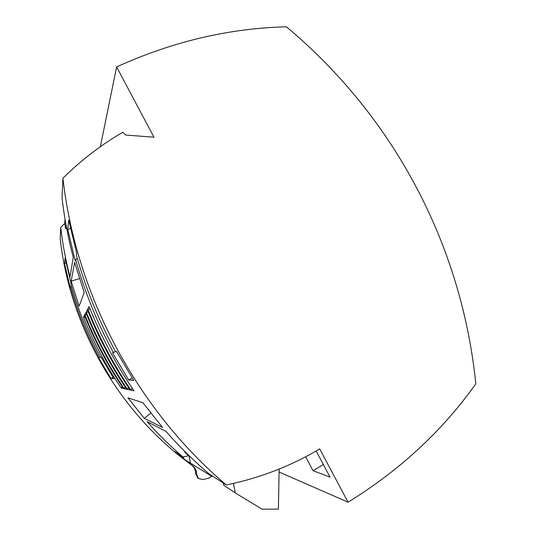 <?xml version="1.0" encoding="UTF-8"?>
<svg xmlns="http://www.w3.org/2000/svg" width="536" height="536" viewBox="0 0 536 536"><rect width="100%" height="100%" fill="white"/><g stroke="black" fill="none" stroke-linecap="round" stroke-linejoin="round"><path stroke-width="0.8" d="M197.978 478.105L195.586 473.442C195.6 470.139 194.387 467.452 191.942 465.375L179.165 455.613C113.934 403.233 69.452 322.29 60.179 238.734L60.695 227.411L64.735 223.438L65.734 228.731L66.725 228.571M212.357 475.955L208.625 478.259L202.735 479.519L198.474 478.467L196.638 474.186L195.586 473.442M186.428 453.081L184.659 452.016L188.484 455.788L182.944 456.927C170.234 446.086 158.301 434.341 147.145 421.678L165.993 431.42C179.386 446.642 193.69 460.739 208.919 473.73L226.272 484.959C260.02 477.998 291.162 465.972 319.697 448.88L348.045 502.199L279.075 472.015M316.146 450.97L330.029 477.087L313.031 470.709L305.627 456.786M83.509 317.198L84.487 315.322C94.785 341.204 107.796 365.619 123.521 388.58L121.277 388.091C106.061 365.88 93.472 342.243 83.509 317.198L85.311 317.372M190.414 456.967L188.484 455.788M233.408 483.425L235.297 492.932L223.887 485.415L223.432 483.124M196.638 474.186C196.652 470.863 195.432 468.156 192.967 466.059L174.776 451.64L182.944 456.927M183.473 456.826L183.915 459.084L210.809 475.76L212.062 475.76M71.161 281.139L74.631 262.399L84.199 292.542L79.114 306.21L71.161 281.139L79.462 278.586M75.589 259.458C84.668 291.832 97.277 322.873 113.418 352.594L112.587 352.882L128.627 379.984L133.685 380.419L116.56 351.482L115.642 351.804C98.892 320.97 85.814 288.77 76.393 255.196L76.722 253.434L68.695 219.995L67.771 229.716L75.288 261.052L75.589 259.458L77.352 258.573M323.342 464.511L313.031 470.709M235.297 492.932L262.091 509.2L278.412 509.106L279.129 469.08M122.121 386.53L121.277 388.091M144.271 418.375L162.549 427.453L142.911 402.75L127.923 397.826L144.271 418.375L150.777 413.102M348.045 502.199C399.856 470.233 442.448 430.777 475.821 383.843C461.677 244.744 393.927 116.774 286.405 26.8C228.778 28.274 172.177 41.654 116.614 66.946L153.973 137.209L125.625 135.045L122.818 132.231C101.19 144.807 81.231 160.123 62.933 178.186L62.035 197.911C64.34 217.864 68.079 237.662 73.258 257.314L70.022 276.904C65.72 260.556 62.612 244.054 60.695 227.411M189.054 456.136L190.481 463.412M184.994 451.66L184.659 452.016M127.508 389.444L130.188 390.02C112.962 364.862 98.704 338.095 87.415 309.728L86.236 311.979C97.123 339.342 110.885 365.163 127.508 389.444L128.519 387.568M88.4 312.187L86.236 311.979M226.272 484.959C137.116 409.517 75.924 294.773 62.933 178.186M115.468 351.495L113.418 352.594M67.771 229.716L70.464 228.39M128.627 379.984L132.178 378.048M64.528 263.732L65.057 258.151L71.08 283.323L70.893 284.321C77.988 309.661 87.844 333.941 100.46 357.164L100.982 356.983L113.846 378.711L110.945 378.456L98.704 357.787L99.187 357.613C86.912 335.027 77.331 311.416 70.43 286.767L70.256 287.691L64.528 263.732L66.055 262.962M84.809 314.706C95.214 340.856 108.366 365.539 124.258 388.741L126.704 389.27C110.262 365.257 96.654 339.717 85.881 312.649L84.809 314.706L86.785 314.893M87.804 308.984C99.22 337.68 113.645 364.755 131.072 390.215L134.027 390.851C115.937 364.42 100.956 336.307 89.097 306.505L87.804 308.984L90.182 309.218M110.945 378.456L112.982 377.357M70.43 286.767L71.442 286.251M100.366 356.983L99.187 357.613M116.614 66.946L100.339 146.71M65.044 219.17L64.735 223.438M66.042 224.906L65.734 228.731M132.184 388.144L131.072 390.215M125.176 387.026L124.258 388.741M195.586 473.549L196.638 474.293M192.632 465.804L191.607 465.121M192.967 466.059L191.942 465.375M197.409 477.69L198.474 478.467M179.165 455.613L181.061 456.86"/></g></svg>
